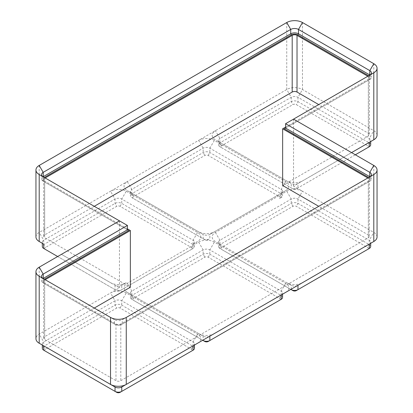 <?xml version="1.0" encoding="UTF-8"?>
<svg xmlns="http://www.w3.org/2000/svg" width="413" height="413" viewBox="0 0 413 413"><rect width="100%" height="100%" fill="white"/><g stroke="black" fill="none" stroke-linecap="round" stroke-linejoin="round"><path stroke-width="0.31" stroke-dasharray="2.06 1.55" d="M285.693 292.373A11.125 6.422 0 0 0 285.693 283.287L214.368 242.111A11.125 6.422 0 0 0 198.632 242.111L127.307 283.287A11.125 6.422 0 0 0 127.307 292.373L203.144 336.156A4.744 2.741 0 0 0 209.835 336.167M198.632 333.549A11.125 6.422 0 0 0 214.368 333.549M94.272 308.057L44.661 336.698A3.412 1.972 0 0 0 43.659 338.092A3.412 1.972 0 0 0 44.661 339.486L115.981 380.662A3.412 1.972 0 0 0 120.808 380.662L368.339 237.749A3.412 1.972 0 0 0 369.341 236.355A3.412 1.972 0 0 0 368.339 234.966L318.728 206.319M45.182 279.715L44.661 280.019A3.412 1.972 0 0 0 43.659 281.408A3.412 1.972 0 0 0 44.661 282.802L115.981 323.983A3.412 1.972 0 0 0 120.808 323.983L368.339 181.07A3.412 1.972 0 0 0 369.341 179.676A3.412 1.972 0 0 0 368.339 178.282L368.339 234.966M45.182 177.977L44.661 178.282A3.412 1.972 0 0 0 43.659 179.676A3.412 1.972 0 0 0 44.661 181.07L44.661 237.749L130.353 287.226M285.584 127.111L368.339 79.332A3.412 1.972 0 0 0 369.341 77.938A3.412 1.972 0 0 0 368.339 76.55L367.818 76.245M367.818 177.977L368.339 178.282M127.416 228.848L44.661 181.07M44.346 177.497L43.819 177.796A4.6 2.654 0 0 0 43.819 181.555L128.675 230.542M44.346 279.229L43.819 279.534A4.6 2.654 0 0 0 43.819 283.287L115.144 324.463A4.6 2.654 0 0 0 121.644 324.463L369.181 181.555A4.6 2.654 0 0 0 369.181 177.796L368.654 177.497M284.325 128.81L369.181 79.817A4.6 2.654 0 0 0 369.181 76.064L368.654 75.76M369.914 176.769A5.488 3.17 180 0 1 371.416 178.948A5.488 3.17 180 0 1 369.811 181.188L122.274 324.102A5.488 3.17 180 0 1 114.515 324.102L43.189 282.926A5.488 3.17 180 0 1 41.584 280.685A5.488 3.17 180 0 1 43.086 278.501M43.169 278.553A5.488 3.17 0 0 0 43.189 278.563L114.515 319.739A5.488 3.17 0 0 0 122.274 319.739L369.811 176.831A5.488 3.17 0 0 0 369.831 176.816M281.201 294.965A4.744 2.741 0 0 0 282.569 293.039A4.744 2.741 0 0 0 281.181 291.098L209.856 249.922A4.744 2.741 0 0 0 203.144 249.922L131.819 291.098A4.744 2.741 0 0 0 130.431 293.039A4.744 2.741 0 0 0 131.819 294.975L203.144 336.156L203.144 340.028M197.584 343.239A11.125 6.422 0 0 0 197.584 334.153L126.259 292.977A11.125 6.422 0 0 0 110.529 292.977L39.204 334.153A11.125 6.422 0 0 0 35.946 338.696M57.665 256.519L115.036 289.647L115.036 285.285A4.744 2.741 0 0 0 121.752 285.285L126.259 282.683A11.125 6.422 0 0 1 110.529 282.683L61.439 254.341L119.445 287.83L110.529 292.977L115.036 300.788L43.716 341.969A4.744 2.741 0 0 0 42.322 343.905A4.744 2.741 0 0 0 43.695 345.831M45.384 249.431A2.375 1.368 180 0 1 45.394 247.501L116.714 206.319A2.375 1.368 180 0 1 120.075 206.319L191.395 247.501A2.375 1.368 180 0 1 191.395 249.437L120.075 290.618A2.375 1.368 180 0 1 116.714 290.618L115.036 289.647A4.744 2.741 0 0 0 121.752 289.647L193.072 248.466L193.072 244.109L197.584 241.502A11.125 6.422 0 0 0 197.584 232.421L126.259 191.24A11.125 6.422 0 0 0 110.529 191.24L39.204 232.421A11.125 6.422 0 0 0 35.946 236.964M208.178 239.746A2.375 1.368 180 0 1 204.822 239.746L133.497 198.57A2.375 1.368 180 0 1 133.497 196.629L204.822 155.453A2.375 1.368 180 0 1 208.178 155.453L279.503 196.629A2.375 1.368 180 0 1 279.503 198.57L281.181 197.6A4.744 2.741 0 0 0 282.569 195.664A4.744 2.741 0 0 0 281.181 193.723L209.856 152.547A4.744 2.741 0 0 0 203.144 152.547L131.819 193.723L131.819 189.366A4.744 2.741 0 0 0 130.431 191.302A4.744 2.741 0 0 0 131.819 193.243L203.144 234.419A4.744 2.741 0 0 0 209.856 234.419L281.181 193.243A4.744 2.741 0 0 0 282.569 191.302A4.744 2.741 0 0 0 281.181 189.366L209.856 148.184A4.744 2.741 0 0 0 203.144 148.184L131.819 189.366L127.307 181.555A11.125 6.422 0 0 0 127.307 190.636L198.632 231.817A11.125 6.422 0 0 0 214.368 231.817L285.693 190.636A11.125 6.422 0 0 0 285.693 181.555L214.368 140.374A11.125 6.422 0 0 0 198.632 140.374L110.529 191.24L115.036 199.056L43.716 240.232A4.744 2.741 0 0 0 42.322 242.168A4.744 2.741 0 0 0 43.695 244.093M131.819 193.243L127.307 190.636L131.819 193.243L131.819 197.6L203.144 238.781A4.744 2.741 0 0 0 209.856 238.781L209.856 234.419L214.368 231.817L209.856 234.419M285.693 190.636L281.181 193.243L285.693 190.636L281.181 193.243L281.181 197.6L279.503 198.57M377.054 135.227A11.125 6.422 0 0 0 373.796 130.684L302.471 89.507A11.125 6.422 0 0 0 286.741 89.507L198.632 140.374L203.144 148.184L203.144 152.547L204.822 155.453M369.305 142.361A4.744 2.741 0 0 0 370.678 140.435A4.744 2.741 0 0 0 369.284 138.5L297.964 97.318A4.744 2.741 0 0 0 291.248 97.318L219.928 138.5L215.416 130.684A11.125 6.422 0 0 0 215.416 139.77L286.741 180.946A11.125 6.422 0 0 0 302.471 180.946L351.561 152.609L293.555 186.093L302.471 191.24A11.125 6.422 0 0 0 286.741 191.24L215.416 232.421A11.125 6.422 0 0 0 215.416 241.502L286.741 282.683A11.125 6.422 0 0 0 302.471 282.683M94.272 206.319L44.661 234.966A3.412 1.972 0 0 0 43.659 236.355A3.412 1.972 0 0 0 44.661 237.749M282.647 185.489L368.339 136.016A3.412 1.972 0 0 0 369.341 134.623A3.412 1.972 0 0 0 368.339 133.229L318.728 104.587M282.569 297.396A4.744 2.741 0 0 0 281.181 295.46L209.856 254.279A4.744 2.741 0 0 0 203.144 254.279L131.819 295.46A4.744 2.741 0 0 0 130.431 297.396A4.744 2.741 0 0 0 131.819 299.337L202.726 340.271M204.822 341.484L133.497 300.303A2.375 1.368 180 0 1 133.497 298.367L204.822 257.191A2.375 1.368 180 0 1 208.178 257.191L279.503 298.367A2.375 1.368 180 0 1 279.513 300.297M292.925 290.618L221.605 249.437A2.375 1.368 180 0 1 221.605 247.501L292.925 206.319A2.375 1.368 180 0 1 296.286 206.319L367.606 247.501A2.375 1.368 180 0 1 367.616 249.431M367.606 249.437L296.286 290.618M370.678 246.53A4.744 2.741 0 0 0 369.284 244.594L297.964 203.413A4.744 2.741 0 0 0 291.248 203.413L219.928 244.594A4.744 2.741 0 0 0 218.534 246.53A4.744 2.741 0 0 0 219.928 248.466L290.829 289.405M369.305 244.093A4.744 2.741 0 0 0 370.678 242.168A4.744 2.741 0 0 0 369.284 240.232L297.964 199.056A4.744 2.741 0 0 0 291.248 199.056L219.928 240.232A4.744 2.741 0 0 0 218.534 242.168A4.744 2.741 0 0 0 219.928 244.109L219.928 248.466L221.605 249.437M219.928 244.109L291.248 285.285A4.744 2.741 0 0 0 297.943 285.3M286.741 282.683L291.248 285.285L291.248 289.162M133.497 198.57L131.819 197.6A4.744 2.741 0 0 1 130.431 195.664A4.744 2.741 0 0 1 131.819 193.723L133.497 196.629M203.144 238.781L204.822 239.746L203.144 238.781L203.144 234.419L198.632 231.817M115.036 289.647L45.394 249.437M191.395 249.437L193.072 248.466A4.744 2.741 0 0 0 194.466 246.53A4.744 2.741 0 0 0 193.072 244.594L121.752 203.413A4.744 2.741 0 0 0 115.036 203.413L43.716 244.594A4.744 2.741 0 0 0 42.322 246.53M120.075 290.618L121.752 289.647L121.752 285.285L126.259 282.683L121.752 285.285M193.072 244.109A4.744 2.741 0 0 0 194.466 242.168A4.744 2.741 0 0 0 193.072 240.232L121.752 199.056A4.744 2.741 0 0 0 115.036 199.056L115.036 203.413L116.714 206.319M127.416 229.814L43.189 181.188A5.488 3.17 180 0 1 41.584 178.948A5.488 3.17 180 0 1 43.086 176.769M43.169 176.816A5.488 3.17 0 0 0 43.189 176.831L127.416 225.457M43.189 176.831L39.204 174.529L43.189 176.831L43.189 181.188M279.503 300.303L208.178 341.484M127.307 292.373L131.819 294.975L131.819 299.337L133.497 300.303M45.384 351.169A2.375 1.368 180 0 1 45.394 349.233L116.714 308.057A2.375 1.368 180 0 1 120.075 308.057L191.395 349.233A2.375 1.368 180 0 1 191.405 351.169L120.075 392.35M194.466 348.267A4.744 2.741 0 0 0 193.072 346.326L121.752 305.15A4.744 2.741 0 0 0 115.036 305.15L43.716 346.326A4.744 2.741 0 0 0 42.322 348.267M116.714 392.35L45.394 351.174M43.189 278.563L39.204 276.261L43.189 278.563L43.189 282.926L43.819 283.287M193.093 345.831A4.744 2.741 0 0 0 194.466 343.905A4.744 2.741 0 0 0 193.072 341.969L121.752 300.788A4.744 2.741 0 0 0 115.036 300.788L115.036 305.15L116.714 308.057M119.445 220.852L119.445 287.83M114.515 319.739L110.529 317.442L114.515 319.739L114.515 324.102L115.144 324.463L114.515 324.102M122.274 319.739L126.259 317.442L122.274 319.739L122.274 324.102L121.644 324.463L122.274 324.102M377.054 236.964A11.125 6.422 0 0 0 373.796 232.421L302.471 191.24L297.964 199.056L297.964 203.413L296.286 206.319M373.796 174.529L369.811 176.831L373.796 174.529L369.811 176.831L369.811 181.188L369.181 181.555M369.914 75.032A5.488 3.17 180 0 1 371.416 77.216A5.488 3.17 180 0 1 369.811 79.456L285.584 128.082M367.606 147.704L296.286 188.88A2.375 1.368 180 0 1 292.925 188.88L221.605 147.704A2.375 1.368 180 0 1 221.605 145.763L292.925 104.587A2.375 1.368 180 0 1 296.286 104.587L367.606 145.763A2.375 1.368 180 0 1 367.616 147.699M370.678 144.798A4.744 2.741 0 0 0 369.284 142.857L297.964 101.681A4.744 2.741 0 0 0 291.248 101.681L219.928 142.857A4.744 2.741 0 0 0 218.534 144.798A4.744 2.741 0 0 0 219.928 146.734L291.248 187.91A4.744 2.741 0 0 0 297.964 187.91L355.335 154.787M221.605 147.704L219.928 146.734L221.605 147.704L219.928 146.734L219.928 142.371L291.248 183.553A4.744 2.741 0 0 0 297.964 183.553L297.964 187.91L296.286 188.88L297.964 187.91M292.925 188.88L291.248 187.91L291.248 183.553L286.741 180.946M285.584 123.719L369.811 75.094A5.488 3.17 0 0 0 369.831 75.083M221.605 145.763L219.928 142.857L219.928 138.5A4.744 2.741 0 0 0 218.534 140.435A4.744 2.741 0 0 0 219.928 142.371L215.416 139.77M369.811 75.094L369.811 79.456L369.181 79.817M293.555 119.12L293.555 186.093M368.339 181.07L368.339 237.749M120.808 323.983L120.808 380.662M215.416 232.421L219.928 240.232L219.928 244.594L221.605 247.501M292.925 206.319L291.248 203.413L291.248 199.056L286.741 191.24M39.204 165.443L39.204 232.421L43.716 240.232L43.716 244.594L45.394 247.501M191.395 247.501L193.072 244.594L193.072 240.232L197.584 232.421M120.075 206.319L121.752 203.413L121.752 199.056L126.259 191.24M286.741 22.529L286.741 89.507L291.248 97.318L291.248 101.681L292.925 104.587M43.293 176.888L43.819 177.796M44.661 178.282L44.661 234.966M127.307 283.287L131.819 291.098L131.819 295.46L133.497 298.367M198.632 242.111L203.144 249.922L203.144 254.279L204.822 257.191M279.503 298.367L281.181 295.46L281.181 291.098L285.693 283.287M208.178 257.191L209.856 254.279L209.856 249.922L214.368 242.111M43.293 278.625L43.819 279.534M44.661 280.019L44.661 336.698M39.204 267.18L39.204 334.153L43.716 341.969L43.716 346.326L45.394 349.233M120.075 308.057L121.752 305.15L121.752 300.788L126.259 292.977M191.395 349.233L193.072 346.326L193.072 341.969L197.584 334.153M44.661 282.802L44.661 339.486M115.981 323.983L115.981 380.662M214.368 140.374L209.856 148.184L209.856 152.547L208.178 155.453M279.503 196.629L281.181 193.723L281.181 189.366L285.693 181.555M373.796 165.443L373.796 232.421L369.284 240.232L369.284 244.594L367.606 247.501M369.181 177.796L369.707 176.888M368.339 79.332L368.339 136.016M373.796 63.71L373.796 130.684L369.284 138.5L369.284 142.857L367.606 145.763M302.471 22.529L302.471 89.507L297.964 97.318L297.964 101.681L296.286 104.587M297.964 183.553L302.471 180.946M369.181 76.064L369.707 75.156M368.339 76.55L368.339 133.229M218.534 242.168L218.534 246.53M130.431 191.302L130.431 195.664M42.322 242.168L42.322 243.303M194.466 242.168L194.466 246.53M41.584 174.591L41.584 178.948M43.659 179.676L43.659 236.355M130.431 293.039L130.431 297.396M282.569 293.039L282.569 294.175M42.322 343.905L42.322 345.041M194.466 343.905L194.466 345.041M41.584 276.323L41.584 280.685M43.659 281.408L43.659 338.092M370.678 242.168L370.678 243.303M371.416 174.591L371.416 178.948M369.341 179.676L369.341 236.355M282.569 191.302L282.569 195.664M370.678 140.435L370.678 141.571M218.534 140.435L218.534 144.798M371.416 72.853L371.416 77.216M369.341 77.938L369.341 134.623"/><path stroke-width="0.62" d="M202.726 340.271L204.822 341.484A2.375 1.368 180 0 0 208.178 341.484L281.181 299.337A4.744 2.741 0 0 0 282.569 297.396L282.569 294.175M203.144 340.028L203.144 340.513A4.744 2.741 0 0 0 209.856 340.513L209.856 336.156L281.181 294.975A4.744 2.741 0 0 0 281.201 294.965M209.835 336.167A4.744 2.741 0 0 0 209.856 336.156L373.796 241.502A11.125 6.422 0 0 0 377.054 236.964L377.054 169.986A11.125 6.422 0 0 0 373.796 165.443L293.555 119.12L285.584 123.719L285.584 128.082L369.811 176.707A5.488 3.17 180 0 1 369.914 176.769M367.818 76.245L297.019 35.368A3.412 1.972 0 0 0 292.192 35.368L45.182 177.977M367.818 177.977L282.647 128.81L285.584 127.111M127.416 228.848L130.353 230.542L45.182 279.715M368.654 75.76L297.856 34.883A4.6 2.654 0 0 0 291.356 34.883L44.346 177.497M43.086 278.501A5.488 3.17 180 0 1 43.189 278.445L127.416 229.814L128.675 230.542L44.346 279.229M368.654 177.497L284.325 128.81L285.584 128.082M293.555 119.12L373.796 72.791A11.125 6.422 0 0 0 377.054 68.253A11.125 6.422 0 0 0 373.796 63.71L302.471 22.529A11.125 6.422 0 0 0 286.741 22.529L39.204 165.443A11.125 6.422 0 0 0 35.946 169.986A11.125 6.422 0 0 0 39.204 174.529L119.445 220.852L39.204 267.18A11.125 6.422 0 0 0 35.946 271.723A11.125 6.422 0 0 0 39.204 276.261L110.529 317.442A11.125 6.422 0 0 0 126.259 317.442L373.796 174.529A11.125 6.422 0 0 0 377.054 169.986M43.695 345.831A4.744 2.741 0 0 0 43.716 345.841L110.529 384.415A11.125 6.422 0 0 0 126.259 384.415L214.368 333.549M42.322 345.041L42.322 348.267A4.744 2.741 0 0 0 43.716 350.203L43.716 345.841L115.036 387.022A4.744 2.741 0 0 0 121.752 387.022L193.072 345.841A4.744 2.741 0 0 0 193.093 345.831M285.693 292.373L281.181 294.975L285.693 292.373M318.728 104.587L297.019 92.053A3.412 1.972 0 0 0 292.192 92.053L94.272 206.319M130.353 230.542L130.353 287.226L94.272 308.057M318.728 206.319L282.647 185.489L282.647 128.81M367.616 249.431A2.375 1.368 180 0 1 367.606 249.437L369.284 248.466A4.744 2.741 0 0 0 370.678 246.53L370.678 243.303M297.943 285.3A4.744 2.741 0 0 0 297.964 285.285L297.964 289.647L296.286 290.618A2.375 1.368 180 0 1 292.925 290.618L291.248 289.647A4.744 2.741 0 0 0 297.964 289.647L369.284 248.466L367.606 249.437L369.284 248.466L369.284 244.109A4.744 2.741 0 0 0 369.305 244.093M290.829 289.405L292.925 290.618M297.964 285.285L373.796 241.502L373.796 174.529M42.322 243.303L42.322 246.53A4.744 2.741 0 0 0 43.716 248.466L45.394 249.437A2.375 1.368 180 0 1 45.384 249.431M43.695 244.093A4.744 2.741 0 0 0 43.716 244.109L43.716 248.466L57.665 256.519M43.716 244.109L39.204 241.502A11.125 6.422 0 0 1 35.946 236.964L35.946 169.986M43.086 176.769A5.488 3.17 180 0 1 43.189 176.707L290.726 33.794A5.488 3.17 180 0 1 298.485 33.794L369.811 74.975A5.488 3.17 180 0 1 369.914 75.032M369.831 75.083A5.488 3.17 0 0 0 371.416 72.853A5.488 3.17 0 0 0 369.811 70.613L298.485 29.437A5.488 3.17 0 0 0 290.726 29.437L43.189 172.35A5.488 3.17 0 0 0 41.584 174.591A5.488 3.17 0 0 0 43.169 176.816M39.204 174.529L39.204 241.502M279.513 300.297A2.375 1.368 180 0 1 279.503 300.303L281.181 299.337L281.181 294.975M45.394 351.174L43.716 350.203L45.394 351.174A2.375 1.368 180 0 1 45.384 351.169M43.716 350.203L115.036 391.379A4.744 2.741 0 0 0 121.752 391.379L193.072 350.203A4.744 2.741 0 0 0 194.466 348.267L194.466 345.041M126.259 317.442L126.259 384.415L121.752 387.022L121.752 391.379L120.075 392.35A2.375 1.368 180 0 1 116.714 392.35L115.036 391.379L116.714 392.35M193.072 350.203L191.395 351.174A2.375 1.368 180 0 1 191.395 351.174L193.072 350.203L193.072 345.841M35.946 271.723L35.946 338.696A11.125 6.422 0 0 0 39.204 343.239L39.204 276.261M119.445 220.852L127.416 225.457L43.189 274.082A5.488 3.17 0 0 0 41.584 276.323A5.488 3.17 0 0 0 43.169 278.553M127.416 225.457L127.416 229.814M110.529 317.442L110.529 384.415L115.036 387.022L115.036 391.379M369.831 176.816A5.488 3.17 0 0 0 371.416 174.591A5.488 3.17 0 0 0 369.811 172.35L285.584 123.719M355.335 154.787L369.284 146.734A4.744 2.741 0 0 0 370.678 144.798L370.678 141.571M369.284 146.734L369.284 142.371L373.796 139.77L351.561 152.609L369.284 142.371A4.744 2.741 0 0 0 369.305 142.361M373.796 72.791L373.796 139.77A11.125 6.422 0 0 0 377.054 135.227L377.054 68.253M291.248 289.647L291.248 289.162M369.284 244.109L373.796 241.502L369.284 244.109M291.356 34.883L290.726 33.794L290.726 29.437L286.741 22.529M39.204 165.443L43.189 172.35L43.293 176.888M292.192 35.368L292.192 92.053M279.503 300.303L281.181 299.337L279.503 300.303M39.204 267.18L43.189 274.082L43.293 278.625M110.529 384.415L115.036 387.022M373.796 165.443L369.811 172.35L369.707 176.888M369.284 142.371L373.796 139.77M373.796 63.71L369.811 70.613L369.707 75.156M302.471 22.529L298.485 29.437L298.485 33.794L297.856 34.883M297.019 35.368L297.019 92.053M45.394 249.437L43.716 248.466M43.716 345.841L39.204 343.239"/></g></svg>
